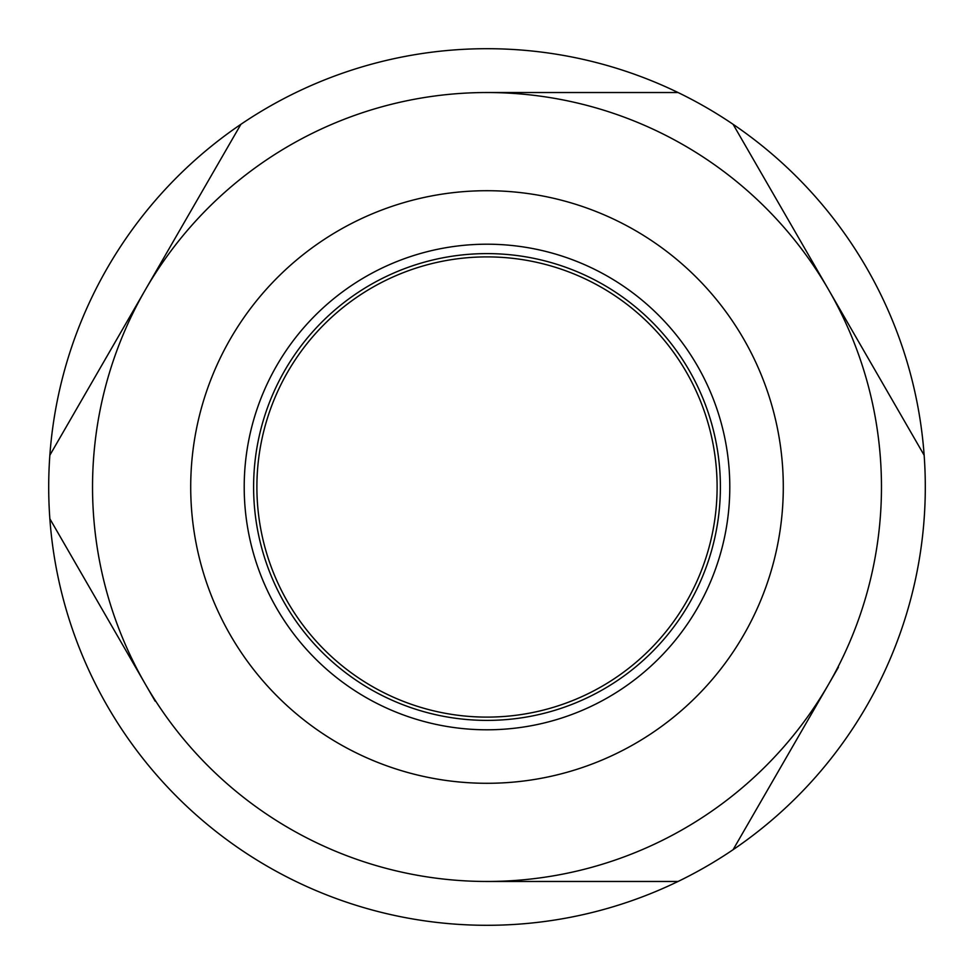 <?xml version="1.0" encoding="UTF-8"?>
<svg xmlns="http://www.w3.org/2000/svg" width="974" height="974" viewBox="0 0 974 974"><rect width="100%" height="100%" fill="white"/><g stroke="black" fill="none" stroke-linecap="round" stroke-linejoin="round"><path stroke-width="1.46" d="M155.17 272.817L49.857 455.223A438.3 438.3 0 0 0 733.093 849.693A438.3 438.3 0 0 0 487 48.7A438.3 438.3 0 0 0 49.857 455.223L135.569 306.761M49.857 518.777L145.382 684.235A394.47 394.47 0 0 0 487 881.47L678.05 881.47M640.405 881.47L629.447 881.47L640.405 881.47M155.17 701.195L145.382 684.235A394.47 394.47 0 0 1 145.382 289.765L240.907 124.307M678.05 92.53L487 92.53A394.47 394.47 0 0 0 145.382 289.765M629.447 92.53L640.405 92.53M838.431 667.239L828.618 684.235A394.47 394.47 0 0 0 828.618 289.765L733.093 124.307L828.618 289.765A394.47 394.47 0 0 0 487 92.53M924.143 455.223L828.618 289.765M733.093 849.693L828.618 684.235A394.47 394.47 0 0 1 487 881.47M487 190.709A296.291 296.291 0 0 0 190.709 487A296.291 296.291 0 0 0 487 783.291A296.291 296.291 0 0 0 783.291 487A296.291 296.291 0 0 0 487 190.709M487 244.206A242.794 242.794 0 0 1 729.794 487A242.794 242.794 0 0 1 487 729.794A242.794 242.794 0 0 1 244.206 487A242.794 242.794 0 0 1 487 244.206M487 720.395A233.395 233.395 0 0 1 253.605 487A233.395 233.395 0 0 1 487 253.605A233.395 233.395 0 0 1 720.395 487A233.395 233.395 0 0 1 487 720.395A233.395 233.395 0 0 0 720.395 487A233.395 233.395 0 0 0 487 253.605M487 717.107A230.108 230.108 0 0 0 717.107 487A230.108 230.108 0 0 0 487 256.892A230.108 230.108 0 0 0 256.892 487A230.108 230.108 0 0 0 487 717.107"/></g></svg>
